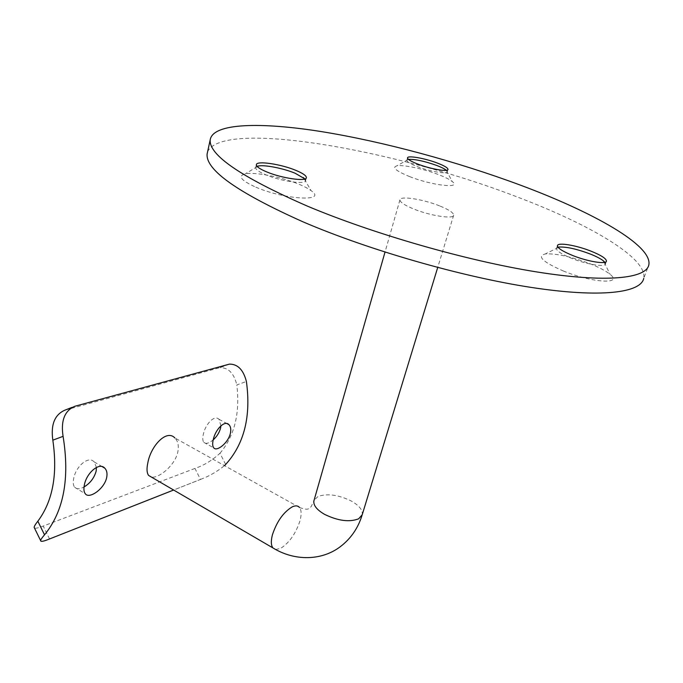 <?xml version="1.0" encoding="UTF-8"?>
<svg xmlns="http://www.w3.org/2000/svg" width="683" height="683" viewBox="0 0 683 683"><rect width="100%" height="100%" fill="white"/><g stroke="black" fill="none" stroke-linecap="round" stroke-linejoin="round"><path stroke-width="0.51" stroke-dasharray="3.42 2.56" d="M96.431 467.403L94.194 461.921C88.303 455.117 75.369 467.052 73.644 478.851C72.91 482.693 73.26 485.511 74.678 487.295C76.667 489.378 79.791 489.259 84.052 486.936M220.933 425.774L218.995 419.302C214.445 414.402 205.335 424.331 203.363 434.166C202.45 438.093 202.612 440.851 203.876 442.413C205.873 444.206 208.989 443.352 213.207 439.852M409.535 176.556C432.254 185.639 462.237 188.926 452.248 181.55C449.602 179.433 444.992 177.102 438.392 174.558C423.742 168.863 403.183 164.518 396.883 165.849C391.743 167.386 395.961 170.955 409.535 176.556M446.349 170.289L447.28 171.783C447.51 174.515 429.692 171.459 417.125 166.524C410.329 163.852 406.897 161.786 406.829 160.309L408.46 159.387M255.809 187.159C284.802 199.812 327.849 202.006 311.115 190.668C308.315 188.576 304.225 186.416 298.83 184.197C281.755 177.025 254.913 171.774 245.24 173.849C237.445 175.992 240.962 180.432 255.809 187.159M304.968 178.92L305.642 180.508C306.104 184.837 281.157 181.371 265.841 174.822C259.07 171.945 255.673 169.572 255.664 167.694L257.056 166.353M563.236 270.946C591.828 282.788 623.605 284.717 610.081 274.344C605.923 270.946 599.239 267.403 590.018 263.723C571.056 256.62 556.175 253.35 545.375 253.922C536.667 256.219 542.618 261.896 563.236 270.946M604.865 262.289L605.445 263.894C605.386 267.446 586.697 264.441 571.688 258.362C561.639 254.23 556.568 250.943 556.483 248.492L558.045 247.263M439.596 205.882C423.204 199.214 399.982 195.603 399.939 199.863C399.965 202.168 404.507 205.19 413.548 208.938C430.222 215.819 453.871 219.397 453.674 215.171C453.563 212.746 448.876 209.647 439.596 205.882M207.598 151.788C222.718 118.885 395.833 150.038 516.783 196.806C588.934 224.015 647.774 257.943 643.745 278.382L648.85 264.833M275.616 549.491L280.696 548.338C289.268 542.848 295.679 533.747 299.922 521.044C301.647 514.692 301.51 510.167 299.513 507.478L174.891 437.974C178.067 441.201 179.031 445.939 177.768 452.18C174.891 465.729 158.345 478.757 151.361 477.041M225.663 464.457L219.969 453.264C212.225 460.351 203.884 465.413 194.945 468.453L200.503 479.432L173.636 490.035M200.503 479.432L201.946 478.851C209.801 475.846 217.314 471.441 224.476 465.627M194.945 468.453L43.208 526.064C38.479 527.908 35.567 528.574 34.492 528.07M219.969 453.264C234.559 435.916 240.177 413.147 236.822 384.947L246.392 381.464M228.344 364.338L220.088 367.667C228.438 367.565 234.013 373.328 236.822 384.947M218.97 367.898L64.919 410.159M362.067 515.255L362.238 514.692C362.878 510.09 359.198 505.514 351.182 500.963C338.333 494.765 327.259 493.271 317.954 496.498L314.052 500.357M72.108 407.341L74.848 406.274M49.543 538.964L43.208 526.064M299.513 507.478C307.743 510.517 308.494 508.57 308.998 508.656L311.209 506.53L313.89 500.921M94.194 461.921L102.151 466.626M218.995 419.302L226.91 423.554M446.264 170.306L452.248 181.55M304.379 179.1L311.115 190.668M604.25 262.426L610.081 274.344M306.308 177.87L305.642 180.508M447.946 169.546L447.28 171.783M606.359 261.376L605.445 263.894M399.939 199.863L385.016 252.095M201.946 478.851L173.619 490.027M453.674 215.171L437.709 267.471M557.448 245.684L556.483 248.492M407.512 157.901L406.829 160.309M256.356 164.757L255.664 167.694M558.259 247.519L545.375 253.922M257.32 166.635L245.24 173.849M408.314 159.404L396.883 165.849M229.462 364.116L220.088 367.667M203.876 442.413L213.77 447.877M74.678 487.295L85.324 493.8"/><path stroke-width="1.02" d="M106.702 477.383C107.444 473.421 106.83 470.374 104.866 468.239C99.18 461.537 86.118 473.507 84.308 485.323C83.565 489.182 83.907 492.008 85.324 493.8C89.251 499.401 104.567 488.78 106.702 477.383M84.052 486.936C90.182 483.274 94.22 477.989 96.158 471.091L96.431 467.403M230.325 433.551C231.221 429.522 230.752 426.551 228.916 424.638C224.536 419.814 215.299 429.744 213.267 439.596C212.336 443.54 212.498 446.298 213.77 447.877C216.707 451.881 228.096 443.13 230.325 433.551M213.207 439.852C216.801 436.668 219.243 432.8 220.532 428.25L220.933 425.774M408.46 159.387C415.085 159.105 424.502 161.128 436.719 165.448C441.244 167.181 444.394 168.744 446.178 170.152L446.349 170.289M257.056 166.353L258.362 166.003C264.808 164.663 283.343 168.334 295.09 173.217L304.968 178.92M558.045 247.263L559.206 247.05C566.523 246.717 576.734 248.979 589.822 253.845C596.165 256.347 600.741 258.729 603.55 260.983L604.865 262.289M295.807 170.34C302.791 173.234 306.317 175.651 306.377 177.597C306.846 181.883 281.883 178.374 266.549 171.843C259.771 168.983 256.373 166.618 256.356 164.757C256.142 160.437 280.722 164.014 295.807 170.34M437.419 163.083C444.343 165.764 447.869 167.864 447.997 169.384C448.227 172.099 430.41 169.008 417.825 164.091C411.021 161.427 407.589 159.361 407.512 157.901C407.418 155.186 424.997 158.277 437.419 163.083M590.804 251.079C601.04 255.203 606.256 258.541 606.461 261.085C606.419 264.603 587.721 261.572 572.695 255.51C562.621 251.387 557.541 248.108 557.448 245.684C557.635 242.158 575.991 245.188 590.804 251.079M643.745 278.382C640.885 292.836 601.023 298.104 531.28 287.432C461.699 276.794 368.88 250.115 303.175 221.915C237.616 192.589 205.6 169.947 207.111 153.999L207.598 151.788M307.23 206.061C241.193 177.119 208.844 155.058 210.193 139.878C212.737 122.94 260.804 121.916 321.83 131.665C383.522 141.671 457.132 161.589 520.548 185.195C593.083 212.174 652.487 245.368 648.85 264.833C646.263 278.604 606.513 283.086 536.548 271.902C466.754 260.752 373.405 233.936 307.23 206.061M151.361 477.041L148.655 475.47C146.802 473.02 146.529 468.794 147.844 462.792C150.721 446.178 166.532 428.864 174.891 437.974M224.476 465.627L225.663 464.457C244.258 443.967 251.173 416.306 246.392 381.464C243.387 369.844 237.744 364.065 229.462 364.116L74.848 406.274C64.62 410.671 60.693 420.702 63.084 436.343C69.897 478.51 63.707 511.336 44.523 534.84C42.039 537.675 40.741 539.596 40.63 540.603C40.647 541.815 43.02 541.508 47.75 539.664L173.636 490.035M34.492 528.07L34.15 527.378C34.218 526.269 35.448 524.211 37.838 521.214C52.796 501.228 57.79 474.215 52.83 440.168C50.653 424.63 54.683 414.624 64.919 410.159L72.108 407.341M314.052 500.357L313.89 500.921C313.249 505.343 316.818 509.825 324.596 514.376C338.042 520.89 349.389 522.375 358.66 518.807L362.238 514.692L437.709 267.471M299.513 507.478C297.89 505.591 295.466 505.386 292.239 506.863C283.462 512.148 276.871 521.436 272.449 534.704C270.827 540.927 270.98 545.333 272.918 547.92L275.616 549.491M63.084 436.343L52.83 440.168M37.838 521.214L44.523 534.84M362.067 515.255C358.02 528.275 350.729 538.776 340.202 546.767C321.573 560.888 294.424 561.195 272.918 547.92L148.655 475.47M102.151 466.626L104.866 468.239M226.91 423.554L228.916 424.638M303.491 177.58L304.379 179.1M603.55 260.983L604.25 262.426M385.016 252.095L313.89 500.921M207.111 153.999L210.193 139.878M173.619 490.027L47.75 539.664M559.206 247.05L558.259 247.519M258.362 166.003L257.32 166.635M40.63 540.603L34.15 527.378"/></g></svg>
